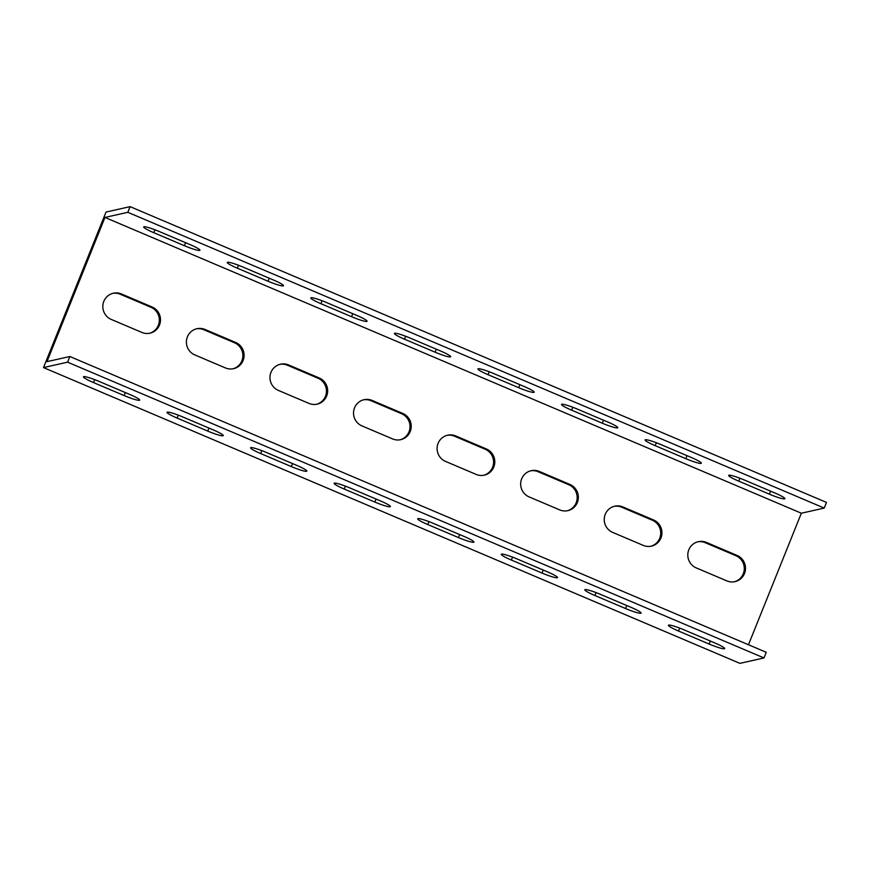 <?xml version="1.0" encoding="UTF-8"?>
<svg xmlns="http://www.w3.org/2000/svg" width="870" height="870" viewBox="0 0 870 870"><rect width="100%" height="100%" fill="white"/><g stroke="black" fill="none" stroke-linecap="round" stroke-linejoin="round"><path stroke-width="1.3" d="M824.227 508.08L127.825 212.302L130.098 206.647L826.5 502.425L824.227 508.08L801.346 513.213L748.472 644.746M127.825 212.302L104.955 217.435L46.98 361.648L69.85 356.515L67.577 362.17L43.5 367.575L106.02 212.052L130.098 206.647M69.85 356.515L766.252 652.293L763.98 657.948L67.577 362.17M43.5 367.575L739.902 663.353L763.98 657.948M678.502 631.022A13.811 1.599 21.9 0 1 668.399 625.269A13.811 1.599 21.9 0 1 683.918 629.804L714.553 642.821A13.811 1.599 21.9 0 1 724.656 648.585A13.811 1.599 21.9 0 1 709.137 644.039L678.502 631.022L679.677 628.107M594.928 595.526A13.811 1.599 21.9 0 1 584.825 589.773A13.811 1.599 21.9 0 1 600.343 594.319L630.989 607.325A13.811 1.599 21.9 0 1 641.092 613.089A13.811 1.599 21.9 0 1 625.573 608.543L594.928 595.526L596.102 592.611M511.364 560.041A13.811 1.599 21.9 0 1 501.261 554.277A13.811 1.599 21.9 0 1 516.78 558.823L547.426 571.84A13.811 1.599 21.9 0 1 557.529 577.593A13.811 1.599 21.9 0 1 541.999 573.047L511.364 560.041L512.539 557.115M427.79 524.545A13.811 1.599 21.9 0 1 417.698 518.781A13.811 1.599 21.9 0 1 433.216 523.327L463.851 536.344A13.811 1.599 21.9 0 1 473.954 542.097A13.811 1.599 21.9 0 1 458.436 537.562L427.79 524.545L428.964 521.619M344.226 489.049A13.811 1.599 21.9 0 1 334.123 483.296A13.811 1.599 21.9 0 1 349.642 487.831L380.288 500.848A13.811 1.599 21.9 0 1 390.391 506.601A13.811 1.599 21.9 0 1 374.872 502.066L344.226 489.049L345.401 486.123M260.663 453.553A13.811 1.599 21.9 0 1 250.56 447.8A13.811 1.599 21.9 0 1 266.079 452.335L296.713 465.352A13.811 1.599 21.9 0 1 306.816 471.116A13.811 1.599 21.9 0 1 291.298 466.57L260.663 453.553L261.837 450.638M177.088 418.057A13.811 1.599 21.9 0 1 166.986 412.304A13.811 1.599 21.9 0 1 182.504 416.85L213.15 429.856A13.811 1.599 21.9 0 1 223.253 435.62A13.811 1.599 21.9 0 1 207.734 431.074L177.088 418.057L178.263 415.142M93.525 382.572A13.811 1.599 21.9 0 1 83.422 376.808A13.811 1.599 21.9 0 1 98.941 381.354L129.586 394.371A13.811 1.599 21.9 0 1 139.689 400.124A13.811 1.599 21.9 0 1 124.16 395.578L93.525 382.572L94.699 379.646M697.707 541.825A13.811 13.528 -102.6 0 1 705.244 542.695L735.889 555.712A13.811 13.528 -102.6 0 1 734.389 581.758M614.144 506.34A13.811 13.528 -102.6 0 1 621.669 507.199L652.315 520.216A13.811 13.528 -102.6 0 1 650.825 546.262M530.569 470.844A13.811 13.528 -102.6 0 1 538.106 471.714L568.752 484.721A13.811 13.528 -102.6 0 1 567.251 510.777M447.006 435.348A13.811 13.528 -102.6 0 1 454.542 436.218L485.177 449.235A13.811 13.528 -102.6 0 1 483.687 475.281M363.442 399.852A13.811 13.528 -102.6 0 1 370.968 400.722L401.614 413.739A13.811 13.528 -102.6 0 1 400.124 439.785M279.868 364.356A13.811 13.528 -102.6 0 1 287.404 365.226L318.039 378.243A13.811 13.528 -102.6 0 1 316.549 404.289M196.305 328.871A13.811 13.528 -102.6 0 1 203.83 329.73L234.476 342.747A13.811 13.528 -102.6 0 1 232.986 368.793M112.73 293.375A13.811 13.528 -102.6 0 1 120.267 294.245L150.912 307.251A13.811 13.528 -102.6 0 1 149.412 333.308M769.385 494.171L738.75 481.153A13.811 1.599 21.9 0 1 728.647 475.401A13.811 1.599 21.9 0 1 744.165 479.935L774.8 492.953A13.811 1.599 21.9 0 1 784.903 498.706A13.811 1.599 21.9 0 1 769.385 494.171L770.592 491.169M685.821 458.675L655.175 445.657A13.811 1.599 21.9 0 1 645.072 439.905A13.811 1.599 21.9 0 1 660.591 444.439L691.237 457.457A13.811 1.599 21.9 0 1 701.34 463.221A13.811 1.599 21.9 0 1 685.821 458.675L687.028 455.673M602.247 423.179L571.612 410.161A13.811 1.599 21.9 0 1 561.509 404.409A13.811 1.599 21.9 0 1 577.028 408.954L607.673 421.961A13.811 1.599 21.9 0 1 617.776 427.725A13.811 1.599 21.9 0 1 602.247 423.179L603.465 420.177M518.683 387.683L488.037 374.676A13.811 1.599 21.9 0 1 477.945 368.913A13.811 1.599 21.9 0 1 493.464 373.458L524.099 386.476A13.811 1.599 21.9 0 1 534.202 392.229A13.811 1.599 21.9 0 1 518.683 387.683L519.89 384.681M435.12 352.198L404.474 339.18A13.811 1.599 21.9 0 1 394.371 333.417A13.811 1.599 21.9 0 1 409.89 337.962L440.535 350.98A13.811 1.599 21.9 0 1 450.638 356.733A13.811 1.599 21.9 0 1 435.12 352.198L436.327 349.185M351.545 316.702L320.91 303.684A13.811 1.599 21.9 0 1 310.808 297.931A13.811 1.599 21.9 0 1 326.326 302.466L356.961 315.484A13.811 1.599 21.9 0 1 367.064 321.237A13.811 1.599 21.9 0 1 351.545 316.702L352.752 313.7M267.982 281.206L237.336 268.188A13.811 1.599 21.9 0 1 227.233 262.435A13.811 1.599 21.9 0 1 242.752 266.97L273.397 279.988A13.811 1.599 21.9 0 1 283.5 285.751A13.811 1.599 21.9 0 1 267.982 281.206L269.189 278.204M184.407 245.71L153.772 232.692A13.811 1.599 21.9 0 1 143.67 226.939A13.811 1.599 21.9 0 1 159.188 231.485L189.834 244.492A13.811 1.599 21.9 0 1 199.937 250.255A13.811 1.599 21.9 0 1 184.407 245.71L185.614 242.708M801.346 513.213L104.955 217.435M726.852 580.888L696.217 567.882A13.811 13.528 -102.6 0 1 698.305 541.684A13.811 13.528 -102.6 0 1 706.451 542.423L737.086 555.441A13.811 13.528 -102.6 0 1 734.998 581.639A13.811 13.528 -102.6 0 1 726.852 580.888M643.289 545.403L612.643 532.386A13.811 13.528 -102.6 0 1 614.742 506.188A13.811 13.528 -102.6 0 1 622.876 506.938L653.522 519.945A13.811 13.528 -102.6 0 1 651.423 546.142A13.811 13.528 -102.6 0 1 643.289 545.403M559.725 509.907L529.08 496.89A13.811 13.528 -102.6 0 1 531.168 470.692A13.811 13.528 -102.6 0 1 539.313 471.442L569.948 484.459A13.811 13.528 -102.6 0 1 567.86 510.646A13.811 13.528 -102.6 0 1 559.725 509.907M476.151 474.411L445.516 461.394A13.811 13.528 -102.6 0 1 447.604 435.196A13.811 13.528 -102.6 0 1 455.739 435.946L486.384 448.963A13.811 13.528 -102.6 0 1 484.296 475.161A13.811 13.528 -102.6 0 1 476.151 474.411M392.587 438.915L361.942 425.898A13.811 13.528 -102.6 0 1 364.041 399.7A13.811 13.528 -102.6 0 1 372.175 400.45L402.821 413.467A13.811 13.528 -102.6 0 1 400.722 439.665A13.811 13.528 -102.6 0 1 392.587 438.915M309.013 403.419L278.378 390.412A13.811 13.528 -102.6 0 1 280.466 364.215A13.811 13.528 -102.6 0 1 288.612 364.954L319.246 377.971A13.811 13.528 -102.6 0 1 317.158 404.169A13.811 13.528 -102.6 0 1 309.013 403.419M225.45 367.934L194.804 354.916A13.811 13.528 -102.6 0 1 196.903 328.719A13.811 13.528 -102.6 0 1 205.037 329.469L235.683 342.476A13.811 13.528 -102.6 0 1 233.584 368.673A13.811 13.528 -102.6 0 1 225.45 367.934M141.886 332.438L111.24 319.421A13.811 13.528 -102.6 0 1 113.328 293.223A13.811 13.528 -102.6 0 1 121.474 293.973L152.109 306.99A13.811 13.528 -102.6 0 1 150.021 333.177A13.811 13.528 -102.6 0 1 141.886 332.438M121.474 293.973L120.267 294.245M152.109 306.99L150.912 307.251M124.16 395.578L125.367 392.577M153.772 232.692L154.947 229.778M205.037 329.469L203.83 329.73M235.683 342.476L234.476 342.747M288.612 364.954L287.404 365.226M319.246 377.971L318.039 378.243M372.175 400.45L370.968 400.722M402.821 413.467L401.614 413.739M455.739 435.946L454.542 436.218M486.384 448.963L485.177 449.235M539.313 471.442L538.106 471.714M569.948 484.459L568.752 484.721M622.876 506.938L621.669 507.199M653.522 519.945L652.315 520.216M706.451 542.423L705.244 542.695M737.086 555.441L735.889 555.712M207.734 431.074L208.941 428.073M237.336 268.188L238.51 265.274M291.298 466.57L292.505 463.569M320.91 303.684L322.085 300.759M374.872 502.066L376.079 499.065M404.474 339.18L405.648 336.255M458.436 537.562L459.643 534.55M488.037 374.676L489.212 371.751M541.999 573.047L543.217 570.046M571.612 410.161L572.786 407.247M625.573 608.543L626.781 605.542M655.175 445.657L656.35 442.743M709.137 644.039L710.344 641.038M738.75 481.153L739.924 478.228"/></g></svg>
